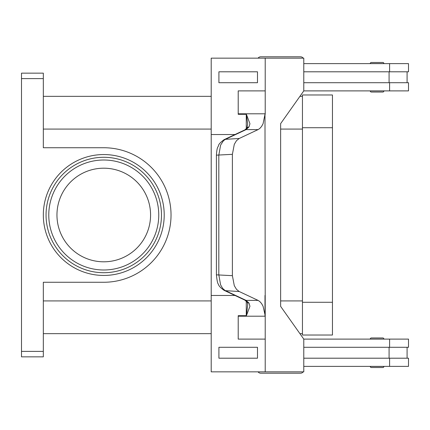 <?xml version="1.0" encoding="UTF-8"?>
<svg xmlns="http://www.w3.org/2000/svg" width="430" height="430" viewBox="0 0 430 430"><rect width="100%" height="100%" fill="white"/><g stroke="black" fill="none" stroke-linecap="round" stroke-linejoin="round"><path stroke-width="0.64" d="M303.784 60.522A3.273 3.273 0 0 0 303.784 59.614M303.198 58.157A3.273 3.273 0 0 0 300.538 56.798L260.714 56.798A3.273 3.273 0 0 0 258.059 58.157M303.784 369.477A3.273 3.273 0 0 1 303.784 370.386M260.714 373.202L300.538 373.202L260.714 373.202A3.273 3.273 0 0 1 258.059 371.842M371.348 367.532L382.808 367.532L371.348 367.532A1.091 1.091 0 0 1 370.257 366.441L383.899 366.441A1.091 1.091 0 0 1 382.808 367.532M370.257 339.055A1.091 1.091 0 0 1 371.348 337.964L382.808 337.964A1.091 1.091 0 0 1 383.899 339.055L370.257 339.055A1.091 1.091 0 0 1 371.348 337.964L382.808 337.964M303.198 371.842A3.273 3.273 0 0 1 300.538 373.202M382.808 92.036A1.091 1.091 0 0 0 383.899 90.945L370.257 90.945A1.091 1.091 0 0 0 371.348 92.036L382.808 92.036L371.348 92.036A1.091 1.091 0 0 1 370.257 90.945M383.899 63.559A1.091 1.091 0 0 0 382.808 62.468L371.348 62.468A1.091 1.091 0 0 0 370.257 63.559L383.899 63.559M246.911 301.941A5.456 3.655 -37.6 0 0 246.949 301.989L244.783 300.065A5.456 4.375 -64.8 0 0 244.783 300.07A5.456 4.375 -64.8 0 0 246.1 300.398L225.014 290.46L222.724 288.487L220.585 284.837L218.822 274.84L218.822 155.16L220.585 145.163L223.45 140.728L225.422 139.325L246.1 129.602L248.986 126.941L249.948 123.754L246.401 114.31L247.669 123.921L246.949 128.011A5.456 3.655 -142.4 0 0 246.911 128.059M224.1 139.659A5.456 4.375 -115.2 0 0 224.089 139.664C217.145 144.856 219.182 145.227 217.886 146.936C217.193 147.952 216.704 150.699 216.419 155.16L232.388 154.327L234.296 144.319L236.484 140.669L239.214 138.476L225.422 139.325A5.456 4.375 -115.2 0 0 224.1 139.659L244.777 129.935A5.456 4.375 -115.2 0 0 244.777 129.935A5.456 4.375 -115.2 0 1 246.1 129.602L258.086 129.602L259.715 128.538L261.553 126.49L263.069 123.754L264.988 114.31L265.208 295.464L264.988 114.31M248.986 303.059A5.456 3.655 -37.6 0 1 246.949 301.989C247.245 301.908 247.492 302.854 247.691 304.832L246.401 315.69L249.948 306.246L248.986 303.059L246.1 300.398L258.086 300.398L259.715 301.462L261.553 303.51L263.069 306.246L265.208 315.69L265.208 295.464M246.401 315.69L238.204 315.69A16.367 11.572 90 0 1 238.209 316.206L265.213 316.206A16.367 11.572 90 0 0 265.208 315.69M244.777 300.065L224.1 290.341A5.456 4.375 115.2 0 0 225.422 290.675L239.214 291.524L236.484 289.331L234.296 285.681L232.388 275.673L216.419 274.84C216.973 280.451 217.607 283.531 218.316 284.074C218.66 285.783 220.595 287.869 224.111 290.341A5.456 4.375 115.2 0 1 224.1 290.341A5.456 4.375 115.2 0 1 223.89 290.234M150.575 215A46.805 46.805 0 0 0 103.764 168.195A46.805 46.805 0 0 0 56.959 215A46.805 46.805 0 0 0 103.764 261.805A46.805 46.805 0 0 0 150.575 215M46.048 215A57.717 57.717 0 0 1 103.764 157.283A57.717 57.717 0 0 1 161.481 215A57.717 57.717 0 0 1 103.764 272.717A57.717 57.717 0 0 1 46.048 215M21.5 74.761L21.5 78.615L43.322 78.615L43.322 73.159L21.5 73.159L21.5 74.761M43.322 351.385L21.5 351.385L21.5 356.841L43.322 356.841L43.322 282.263L103.764 282.263A67.263 67.263 0 0 0 171.032 215A67.263 67.263 0 0 0 103.764 147.737L43.322 147.737L43.322 78.615M21.5 351.385L21.5 78.615M302.451 333.653L299.925 333.653M211.2 333.653L43.322 333.653M302.451 96.347L299.925 96.347M211.2 96.347L43.322 96.347M371.348 62.468L382.808 62.468M248.986 126.941A5.456 3.655 -142.4 0 0 246.949 128.011L244.783 129.935M232.388 154.327L232.388 275.673M239.214 291.524L258.086 300.398M246.272 128.801L246.272 114.584M246.272 315.416L246.272 301.199M265.213 316.206L265.208 371.842L211.2 371.842L211.2 295.464L235 295.464M265.213 339.109L238.204 339.109L238.204 315.69M257.489 358.201L257.489 347.289L218.908 347.289L218.908 358.201L257.489 358.201L257.484 347.289M211.205 295.464L211.205 134.536L235 134.536M258.086 129.602L239.214 138.476M264.988 315.69L264.988 295.464M246.401 114.31L238.204 114.31L238.204 90.891L265.213 90.891L265.213 113.794A16.367 11.572 -90 0 1 265.208 114.31M238.204 114.31A16.367 11.572 90 0 0 238.209 113.794L238.209 90.891M238.209 339.109L238.209 316.206M265.208 371.842L303.784 371.842L303.784 339.109L280.634 306.375L280.634 123.625L303.784 90.891L303.784 58.157L211.2 58.157L211.2 134.536M265.208 90.891L265.208 58.157M257.489 82.71L257.489 71.799L257.484 82.71L218.908 82.71L218.908 71.799L257.484 71.799M303.779 358.201L408.5 358.201L408.5 366.387L303.784 366.387M389.085 347.289L389.085 358.201M408.5 347.289L408.5 339.109L408.5 347.289L303.779 347.289M303.779 71.799L408.5 71.799L408.5 63.613L303.784 63.613M389.601 82.71L389.601 90.891L408.5 90.891L408.5 82.71L303.779 82.71M389.085 82.71L389.085 71.799M408.5 339.109L303.784 339.109M302.451 335.018L302.451 94.982L332.454 94.982L332.454 335.018L302.451 335.018M389.601 90.891L303.784 90.891M260.714 56.798L300.538 56.798M158.756 215A54.992 54.992 0 0 0 103.764 160.008A54.992 54.992 0 0 0 48.778 215A54.992 54.992 0 0 0 103.764 269.992A54.992 54.992 0 0 0 158.756 215M224.089 139.664A5.456 4.375 -115.2 0 0 223.777 139.831M43.322 215A60.447 60.447 0 0 0 103.764 275.447A60.447 60.447 0 0 0 164.212 215A60.447 60.447 0 0 0 103.764 154.553A60.447 60.447 0 0 0 43.322 215M302.451 129.081L280.634 129.081M211.2 129.081L43.322 129.081M302.451 300.919L280.634 300.919M211.2 300.919L43.322 300.919M265.213 113.794L238.209 113.794M389.601 347.289L389.601 339.109M389.601 366.387L389.601 358.201M302.451 302.285L332.454 302.285M302.451 127.715L332.454 127.715M389.601 63.613L389.601 71.799M407.081 347.289L407.081 358.201M216.414 155.16L216.414 274.84M407.081 71.799L407.081 82.71"/></g></svg>

